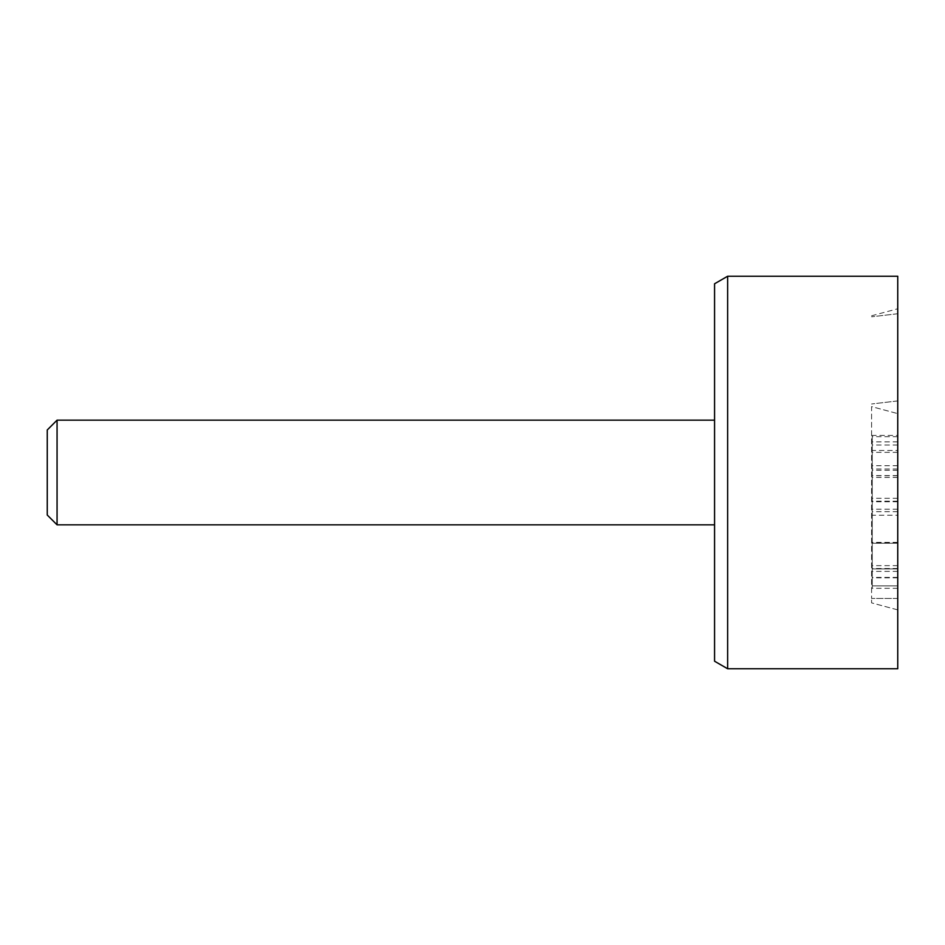 <?xml version="1.0" encoding="UTF-8"?>
<svg xmlns="http://www.w3.org/2000/svg" width="945" height="945" viewBox="0 0 945 945"><rect width="100%" height="100%" fill="white"/><g stroke="black" fill="none" stroke-linecap="round" stroke-linejoin="round"><path stroke-width="0.71" stroke-dasharray="4.72 3.54" d="M897.75 515.238L897.75 571.382L897.75 543.233L872.235 543.233L872.235 515.238L872.235 571.382L872.235 543.233L897.75 543.233L897.75 515.238L872.235 515.238M897.75 571.382L872.235 571.382M897.75 450.481L897.75 588.322L897.75 450.481L872.235 450.481L872.235 436.696L872.235 588.322L872.235 450.481M897.75 501.311L872.235 501.311M897.75 445.024L872.235 445.024M897.75 436.696L872.235 436.696M897.75 509.213L872.235 509.213M897.75 542.95L872.235 542.95M897.75 501.748L872.235 501.748M897.75 498.298L872.235 498.298M897.75 542.383L872.235 542.383M897.75 588.322L872.235 588.322M897.75 435.409L897.75 585.888L897.75 435.409L872.235 435.409L872.235 585.888L872.235 435.409M897.75 465.708L872.235 465.708M897.75 477.473L872.235 477.473M897.75 470.303L872.235 470.303M897.75 452.348L872.235 452.348M897.75 475.607L872.235 475.607M897.75 565.642L872.235 565.642M897.75 511.647L872.235 511.647M897.75 568.512L872.235 568.512M897.75 568.937L872.235 568.937L897.75 568.937M897.75 577.407L872.235 577.407M897.75 585.888L872.235 585.888L897.75 585.888M897.75 276.235L897.75 668.765M897.75 413.615L897.75 609.891L897.75 308.767L897.75 413.615L871.585 406.61L871.585 598.445L871.585 406.61L897.75 413.615M897.75 609.891L871.585 602.875L871.585 598.445L871.585 602.875L897.75 609.891M47.25 515.025L47.25 429.975M57.066 524.841L57.066 420.159M714.562 524.841L714.562 420.159L714.562 524.841M714.562 661.216L714.562 283.784M727.65 276.235L727.65 668.765M897.75 441.87L872.235 441.87M897.75 475.76L872.235 475.76M897.75 469.003L872.235 469.003M897.75 501.169L872.235 501.169M897.75 577.844L872.235 577.844M897.75 598.445L871.585 598.445L897.75 598.445M897.75 400.916L871.585 403.987L897.75 400.928M897.75 313.728L871.585 316.799L897.75 313.728M871.585 315.784L897.75 308.767"/><path stroke-width="1.42" d="M897.75 472.5L897.75 276.235L727.65 276.235L727.65 668.765L897.75 668.765L897.75 472.5M57.066 420.159L47.25 429.975L47.25 515.025L57.066 524.841L57.066 420.159L714.562 420.159M714.562 524.841L57.066 524.841M727.65 276.235L714.562 283.784L714.562 661.216L727.65 668.765"/></g></svg>
